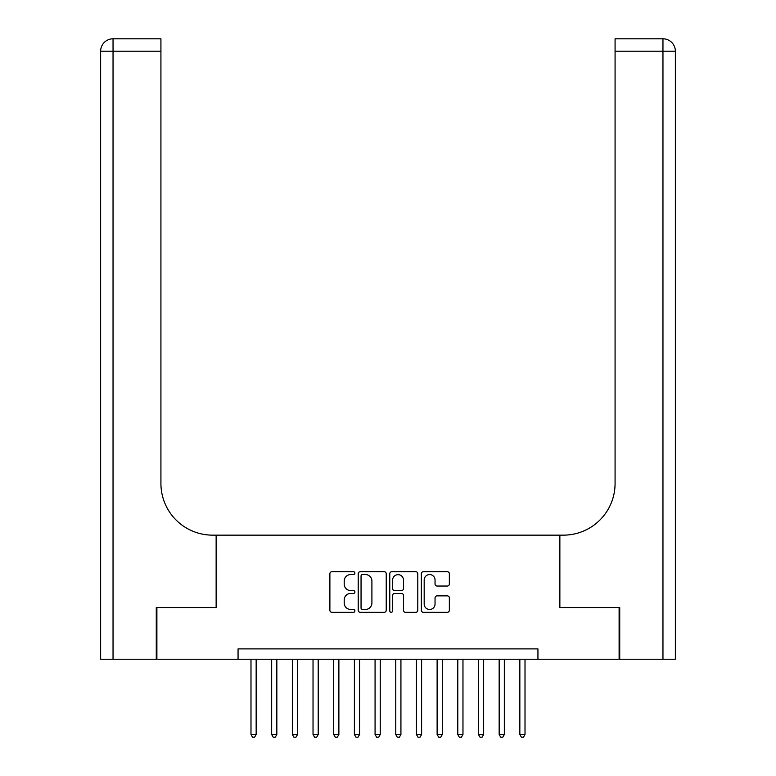 <?xml version="1.0" encoding="UTF-8"?>
<svg xmlns="http://www.w3.org/2000/svg" width="776" height="776" viewBox="0 0 776 776"><rect width="100%" height="100%" fill="white"/><g stroke="black" fill="none" stroke-linecap="round" stroke-linejoin="round"><path stroke-width="1.16" d="M354.913 573.144A1.416 1.416 0 0 0 353.487 571.718L331.924 571.718A2.027 2.027 0 0 0 329.887 573.745L329.887 610.285A2.027 2.027 0 0 0 331.924 612.322L353.487 612.322A1.416 1.416 0 0 0 354.913 610.896A1.416 1.416 0 0 0 353.487 609.48L350.704 609.48A6.499 6.499 0 0 1 344.204 602.981L344.204 599.935A6.499 6.499 0 0 1 350.704 593.436L353.487 593.436A1.416 1.416 0 0 0 354.913 592.02A1.416 1.416 0 0 0 353.487 590.594L350.704 590.594A6.499 6.499 0 0 1 344.204 584.105L344.204 581.059A6.499 6.499 0 0 1 350.704 574.56L353.487 574.56A1.416 1.416 0 0 0 354.913 573.144M447.325 586.035A2.027 2.027 0 0 0 449.352 583.998L449.352 573.745A2.027 2.027 0 0 0 447.325 571.718L423.376 571.718A2.027 2.027 0 0 0 421.339 573.745L421.339 610.285A2.027 2.027 0 0 0 423.376 612.322L447.325 612.322A2.027 2.027 0 0 0 449.352 610.285L449.352 597.908A2.027 2.027 0 0 0 447.325 595.871L437.072 595.871A2.027 2.027 0 0 0 435.045 597.908L435.045 604.048A5.432 5.432 0 0 1 429.613 609.48A5.432 5.432 0 0 1 424.181 604.048L424.181 579.992A5.432 5.432 0 0 1 429.613 574.56A5.432 5.432 0 0 1 435.045 579.992L435.045 583.998A2.027 2.027 0 0 0 437.072 586.035L447.325 586.035M238.057 659.231L156.888 659.231L156.888 607.53L216.349 607.53L216.349 535.149L559.651 535.149L559.651 607.53L619.112 607.53L619.112 659.231L537.943 659.231L537.943 648.891L238.057 648.891L238.057 659.231L537.943 659.231M386.225 573.745A2.027 2.027 0 0 0 384.198 571.718L360.239 571.718A2.027 2.027 0 0 0 358.211 573.745L358.211 610.285A2.027 2.027 0 0 0 360.239 612.322L384.198 612.322A2.027 2.027 0 0 0 386.225 610.285L386.225 573.745M391.802 571.718L415.761 571.718A2.027 2.027 0 0 1 417.789 573.745L417.789 610.285A2.027 2.027 0 0 1 415.761 612.322L405.509 612.322A2.027 2.027 0 0 1 403.481 610.285L403.481 595.473A2.027 2.027 0 0 0 401.444 593.436L394.644 593.436A2.027 2.027 0 0 0 392.617 595.473L392.617 610.896A1.416 1.416 0 0 1 391.201 612.322A1.416 1.416 0 0 1 389.775 610.896L389.775 573.745A2.027 2.027 0 0 1 391.802 571.718M362.47 574.56A1.416 1.416 0 0 0 361.053 575.986L361.053 608.054A1.416 1.416 0 0 0 362.47 609.48L365.418 609.48A6.499 6.499 0 0 0 371.908 602.981L371.908 581.059A6.499 6.499 0 0 0 365.418 574.56L362.47 574.56M403.481 580.089A5.432 5.432 0 0 0 398.049 574.667A5.432 5.432 0 0 0 392.617 580.089L392.617 588.567A2.027 2.027 0 0 0 394.644 590.594L401.444 590.594A2.027 2.027 0 0 0 403.481 588.567L403.481 580.089M250.987 659.231L250.987 734.513L256.158 734.513L256.158 659.231M256.158 734.513L254.606 737.2L252.54 737.2L250.987 734.513M156.267 607.53L216.135 607.53L216.135 535.149L212.624 535.149A51.701 51.701 0 0 1 160.923 483.448L160.923 51.206L113.044 51.206L113.044 659.231L156.267 659.231L156.267 607.53M113.044 659.231L100.638 659.231L100.638 51.206A12.406 12.406 0 0 1 113.044 38.8L160.923 38.8L160.923 51.206M160.923 38.8L113.044 38.8A12.406 12.406 0 0 0 100.638 51.206L113.044 51.206L113.044 38.8M212.624 535.149A51.701 51.701 0 0 1 160.923 483.448M675.362 659.231L675.362 51.206L675.362 659.231L619.733 659.231L619.733 607.53L559.865 607.53L559.865 535.149L563.376 535.149A51.701 51.701 0 0 0 615.077 483.448L615.077 38.8L662.956 38.8L615.077 38.8M563.376 535.149A51.701 51.701 0 0 0 615.077 483.448M662.956 659.231L662.956 38.8A12.406 12.406 0 0 1 675.362 51.206A12.406 12.406 0 0 0 662.956 38.8A12.406 12.406 0 0 1 675.362 51.206L615.077 51.206M271.668 659.231L271.668 734.513L276.838 734.513L276.838 659.231M276.838 734.513L275.286 737.2L273.22 737.2L271.668 734.513M292.348 659.231L292.348 734.513L297.518 734.513L297.518 659.231M297.518 734.513L295.966 737.2L293.9 737.2L292.348 734.513M313.029 659.231L313.029 734.513L318.199 734.513L318.199 659.231M318.199 734.513L316.647 737.2L314.581 737.2L313.029 734.513M333.709 659.231L333.709 734.513L338.879 734.513L338.879 659.231M338.879 734.513L337.327 737.2L335.261 737.2L333.709 734.513M354.389 659.231L354.389 734.513L359.56 734.513L359.56 659.231M359.56 734.513L358.008 737.2L355.941 737.2L354.389 734.513M375.07 659.231L375.07 734.513L380.24 734.513L380.24 659.231M380.24 734.513L378.698 737.2L376.622 737.2L375.07 734.513M395.76 659.231L395.76 734.513L400.93 734.513L400.93 659.231M400.93 734.513L399.378 737.2L397.302 737.2L395.76 734.513M416.44 659.231L416.44 734.513L421.61 734.513L421.61 659.231M421.61 734.513L420.058 737.2L417.992 737.2L416.44 734.513M437.121 659.231L437.121 734.513L442.291 734.513L442.291 659.231M442.291 734.513L440.739 737.2L438.673 737.2L437.121 734.513M457.801 659.231L457.801 734.513L462.971 734.513L462.971 659.231M462.971 734.513L461.419 737.2L459.353 737.2L457.801 734.513M478.482 659.231L478.482 734.513L483.652 734.513L483.652 659.231M483.652 734.513L482.1 737.2L480.034 737.2L478.482 734.513M499.162 659.231L499.162 734.513L504.332 734.513L504.332 659.231M504.332 734.513L502.78 737.2L500.714 737.2L499.162 734.513M519.842 659.231L519.842 734.513L525.012 734.513L525.012 659.231M525.012 734.513L523.46 737.2L521.394 737.2L519.842 734.513"/></g></svg>
